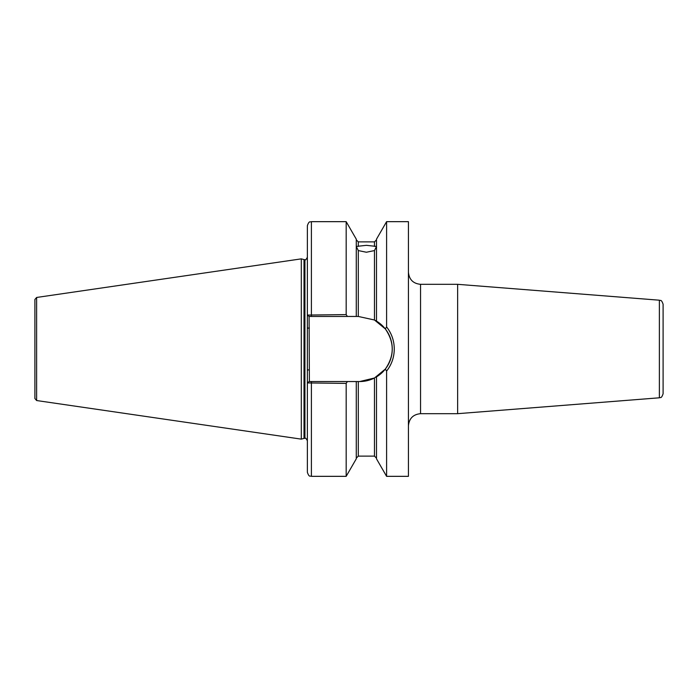 <?xml version="1.0" encoding="UTF-8"?>
<svg xmlns="http://www.w3.org/2000/svg" width="698" height="698" viewBox="0 0 698 698"><rect width="100%" height="100%" fill="white"/><g stroke="black" fill="none" stroke-linecap="round" stroke-linejoin="round"><path stroke-width="1.05" d="M663.1 304.223L663.1 393.777C661.137 399.308 660.439 396.918 659.374 397.799L659.374 300.201C660.439 301.082 661.137 298.692 663.1 304.223M307.364 459.869L307.364 461.483M358.301 250.573L356.277 246.438L366.38 245.33L376.492 246.438L374.468 250.573L366.38 252.24L358.301 250.573L358.301 316.456L374.468 319.998L385.313 328.906L386.596 326.926C391.63 333.374 394.187 340.729 394.274 349C394.178 357.306 391.622 364.661 386.596 371.074L386.596 476.341L408.426 476.341L408.426 221.659L386.596 221.659L386.596 326.926M659.374 300.201L457.644 284.322L457.644 413.678L420.554 413.678C413.19 414.394 409.141 418.442 408.426 425.806M386.596 371.074L385.313 369.094L374.468 378.002L359.714 381.544L347.386 381.544L346.173 383.403L307.364 382.932L307.364 440.752C306.152 438.449 305.34 437.637 304.939 438.327L304.939 259.673C305.34 260.363 306.152 259.551 307.364 257.248L307.364 315.068L346.173 314.597L347.386 316.456L358.301 316.456M307.364 382.932L309.101 381.544L311.404 381.544L311.404 476.341C310.209 475.565 309.284 477.825 307.364 472.293L307.364 225.707C309.284 220.175 310.209 222.435 311.404 221.659L311.404 316.456L309.101 316.456L309.38 381.544L347.386 381.544M304.005 259.586L304.633 259.673L304.633 438.327L304.005 438.414L304.005 259.586L301.3 258.862L301.3 439.138L36.628 400.539L34.9 398.541L34.9 349L34.9 387.407M36.628 400.539L36.628 297.461L34.9 299.459L34.9 349M311.404 221.659L346.173 221.659L346.173 314.597M346.173 221.659L356.277 239.17L356.277 316.456M376.492 376.885L376.492 458.83L386.596 476.341M346.173 383.403L346.173 476.341L311.404 476.341M356.277 381.544L356.277 458.83L346.173 476.341M386.596 221.659L376.492 239.17L376.492 321.115M347.386 316.456L311.404 316.456M359.714 381.544A32.544 32.544 0 0 0 374.468 378.002L374.468 456.126L376.492 458.15M375.864 377.252A32.544 32.544 0 0 0 374.468 319.998L374.468 250.573M385.313 369.094C394.518 355.727 394.518 342.325 385.313 328.906M309.101 316.456L307.364 315.068M307.364 369.923L309.38 369.923M307.364 328.077L309.38 328.077M457.644 284.322L420.554 284.322L420.554 413.678M358.301 381.544L358.301 456.126L356.277 458.15M356.277 239.85L358.301 241.874L358.301 246.42M358.301 241.874L374.468 241.874L374.468 246.42M36.628 297.461L301.3 258.862M358.301 456.126L374.468 456.126M374.468 241.874L376.492 239.85M304.005 438.414L301.3 439.138M659.374 397.799L457.644 413.678M420.554 284.322C413.19 283.606 409.141 279.558 408.426 272.194"/></g></svg>

